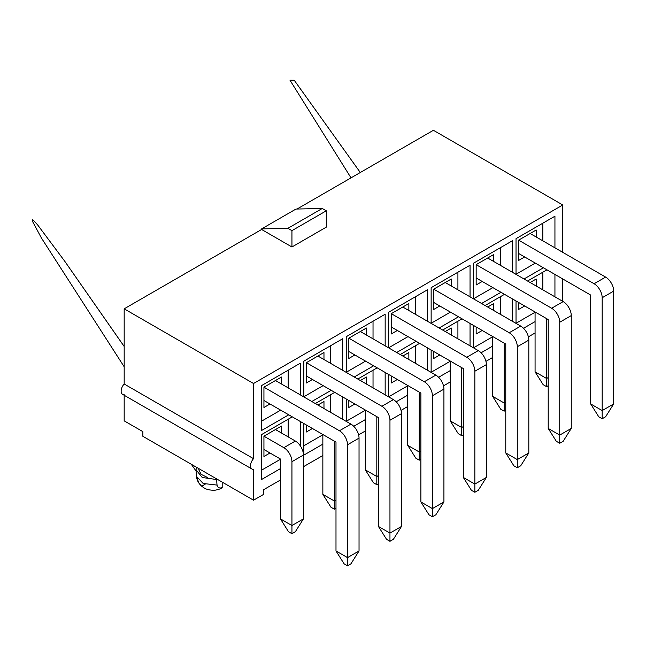 <?xml version="1.0" encoding="UTF-8"?>
<svg xmlns="http://www.w3.org/2000/svg" width="646" height="646" viewBox="0 0 646 646"><rect width="100%" height="100%" fill="white"/><g stroke="black" fill="none" stroke-linecap="round" stroke-linejoin="round"><path stroke-width="0.97" d="M288.746 414.813L261.364 430.624L261.364 385.694L300.269 363.23L300.269 394.859M280.663 410.145L261.364 421.289M365.297 419.625L353.742 426.303M365.297 410.291L346.248 421.289M346.248 421.402L346.248 399.002M492.632 346.111L481.068 352.789M492.632 336.776L473.583 347.774M473.583 347.887L473.583 325.487M222.2 482.11L222.2 487.601L220.488 488.764L219.955 487.98M196.941 467.526L196.368 467.857L196.045 469.771L202.238 477.499L216.58 479.526L217.032 485.081C217.75 487.722 219.47 488.562 222.2 487.601M217.153 479.195L216.58 479.526M198.798 468.6L198.798 469.828L201.116 474.342L207.301 477.394M196.82 473.413L196.473 476.36L203.167 483.474L217.032 485.081M124.177 394.69A7.146 4.126 -60 0 1 122.627 394.367A7.146 4.126 -60 0 1 124.177 383.999L124.177 308.828L253.531 383.506L253.531 458.676A7.146 4.126 -60 0 0 251.98 469.044A7.146 4.126 -60 0 0 253.531 469.376L253.531 500.198L142.871 436.308L142.871 431.641L124.177 420.853L124.177 395.263M253.531 500.198L263.641 494.368L263.641 489.7L280.412 480.01M303.45 466.711L322.855 455.511M358.603 434.871L365.297 431.003M401.053 410.363L407.747 406.495M443.495 385.856L450.189 381.996M485.937 361.356L492.632 357.488M528.38 336.849L535.074 332.981M270.004 452.999L263.939 456.496L263.939 436.195L281.527 426.045L281.527 433.046M280.412 459.298L261.364 470.296M288.14 419.246L288.14 436.866M322.855 444.133L303.806 455.131L303.806 423.501M315.329 403.548L334.733 392.348M342.711 396.959L342.711 419.359M388.698 396.894L388.698 374.494M400.213 354.541L419.617 343.341M427.604 347.944L427.604 370.352M407.747 395.118L396.184 401.796M485.106 305.534L504.51 294.326M512.488 298.936L512.488 321.345M331.196 390.305L311.792 401.505M303.806 396.894L303.806 361.195L342.711 338.73L342.711 370.352M416.081 341.298L396.676 352.498M388.698 347.887L388.698 312.18L427.604 289.715L427.604 321.345M500.973 292.283L481.569 303.491M473.583 298.88L473.583 263.172L512.488 240.708L512.488 272.329M543.415 267.783L524.011 278.983M516.025 274.372L516.025 238.665L554.938 216.2L554.938 247.83M253.531 383.506L562.771 204.976L562.771 252.352M562.771 278.951L562.771 301.359M516.025 323.38L516.025 300.979M527.548 281.026L546.952 269.826M554.938 274.429L554.938 296.837M535.074 321.603L523.518 328.281M458.523 316.79L439.127 327.99M431.14 323.38L431.14 287.68L470.046 265.215L470.046 296.837M373.638 365.798L354.234 377.006M346.248 372.395L346.248 336.687L385.161 314.222L385.161 345.844M431.14 372.395L431.14 349.987M442.663 330.033L462.06 318.833M470.046 323.444L470.046 345.844M450.189 370.618L438.626 377.288M357.771 379.049L377.175 367.84M385.161 372.451L385.161 394.859M280.412 468.633L261.364 479.631L261.364 434.71L292.291 416.856M300.269 421.458L300.269 445.78M261.614 228.894L261.614 229.475L291.935 246.982L326.295 227.142L326.295 210.806L322.249 208.472L295.973 209.054L261.614 228.894L287.89 228.313L291.935 230.646L291.935 246.982M297.023 209.029L433.409 130.29L562.771 204.976M124.177 308.828L261.614 229.475M312.446 428.492L306.382 431.996L306.382 424.995L322.855 434.5L322.855 494.368L334.378 501.013L335.993 500.085M323.969 401.537L317.905 405.034L323.969 401.537L323.969 408.538M322.855 434.798L303.806 445.788M330.59 394.738L330.59 412.358M354.888 403.984L348.832 407.489L348.832 400.488L365.297 410L365.297 469.86L376.82 476.514L378.435 475.577M366.411 377.03L360.347 380.534L366.411 377.03L366.411 384.031M373.033 370.239L373.033 387.858M397.338 379.485L391.274 382.981L391.274 375.98L407.747 385.492L407.747 445.352L419.262 452.006L420.885 451.07M408.853 352.53L402.797 356.027L408.853 352.53L408.853 359.531M407.747 385.783L388.698 396.781M415.475 345.731L415.475 363.351M439.781 354.977L433.716 358.482L433.716 351.481L450.189 360.985L450.189 420.853L461.712 427.499L463.327 426.57M451.304 328.023L445.239 331.519L451.304 328.023L451.304 335.024M450.189 361.284L431.14 372.282M457.917 321.224L457.917 338.843M482.223 330.469L476.159 333.974L476.159 326.973L492.632 336.485L492.632 396.345L504.155 402.999L505.77 402.062M493.746 303.515L487.682 307.02L493.746 303.515L493.746 310.516M500.367 296.724L500.367 314.344M270.004 403.984L263.939 407.489L263.939 387.18L281.527 377.03L281.527 384.031M288.14 370.231L288.14 387.858M312.446 379.485L306.382 382.981L306.382 362.681L323.969 352.53L323.969 359.531M330.59 345.731L330.59 363.351M323.113 385.638L303.806 396.781M354.888 354.977L348.832 358.482L348.832 338.173L366.411 328.023L366.411 335.024M373.033 321.224L373.033 338.843M365.555 361.13L346.248 372.274M397.338 330.469L391.274 333.974L391.274 313.665L408.853 303.515L408.853 310.516M415.475 296.716L415.475 314.344M407.997 336.631L388.698 347.774M439.781 305.97L433.716 309.466L433.716 289.166L451.304 279.015L451.304 286.017M457.917 272.216L457.917 289.836M450.44 312.123L431.14 323.266M482.223 281.462L476.159 284.967L476.159 264.658L493.746 254.508L493.746 261.509M500.367 247.709L500.367 265.328M492.89 287.615L473.583 298.759M524.665 305.97L518.609 309.466L518.609 302.465L535.074 311.978L535.074 371.838L546.597 378.491L548.212 377.555M536.188 279.015L530.124 282.512L536.188 279.015L536.188 286.017M535.074 312.268L516.025 323.266M542.81 272.216L542.81 289.836M524.665 256.955L518.609 260.459L518.609 240.15L536.188 230L536.188 237.001M542.81 223.201L542.81 240.829M535.332 263.116L516.025 274.259M253.531 458.676L124.177 383.999M536.188 230L530.124 233.505L605.617 277.086A11.434 6.597 60 0 1 613.7 291.088L613.7 403.928L602.177 410.581L602.177 418.753L598.745 416.767L590.662 403.928L590.662 295.06L518.609 253.458M291.935 230.646L326.295 210.806M322.249 208.472L287.89 228.313M493.746 254.508L487.682 258.004L563.175 301.593A11.434 6.597 60 0 1 571.258 315.595L571.258 428.435L559.735 435.089L559.735 443.253L556.303 441.275L548.212 428.435L548.212 319.56L476.159 277.966M451.304 279.015L445.239 282.512L520.724 326.093A11.434 6.597 60 0 1 528.816 340.103L528.816 452.943L517.293 459.589L517.293 467.761L513.853 465.774L505.77 452.943L505.77 344.068L433.716 302.465M408.853 303.515L402.789 307.02L478.282 350.6A11.434 6.597 60 0 1 486.365 364.602L486.365 477.442L474.85 484.096L474.85 492.268L471.41 490.282L463.327 477.442L463.327 368.575L391.274 326.973M366.411 328.023L360.347 331.519L435.84 375.108A11.434 6.597 60 0 1 443.923 389.11L443.923 501.95L432.4 508.604L432.4 516.768L428.968 514.789L420.885 501.95L420.885 393.075L348.832 351.481M323.969 352.53L317.905 356.027L393.398 399.608A11.434 6.597 60 0 1 401.481 413.618L401.481 526.458L389.958 533.103L389.958 541.275L386.526 539.289L378.435 526.458L378.435 417.582L306.382 375.98M281.527 377.03L275.462 380.534L350.948 424.115A11.434 6.597 60 0 1 359.039 438.117L359.039 550.957L347.516 557.611L347.516 565.783L344.076 563.797L335.993 550.957L335.993 442.09L263.939 400.488M263.939 436.195L283.844 447.686L295.367 441.04L275.462 429.542L281.527 426.045M546.597 318.631L546.597 386.663L543.165 384.677L535.074 371.838M548.212 385.727L546.597 386.663M518.609 240.15L594.094 283.739A11.434 6.597 60 0 1 602.177 297.741L602.177 410.581L590.662 403.928M613.7 403.928L605.617 416.767L602.177 418.753M504.155 343.131L504.155 411.163L500.715 409.184L492.632 396.345M505.77 410.234L504.155 411.163M476.159 264.658L551.652 308.247A11.434 6.597 60 0 1 559.735 322.249L559.735 435.089L548.212 428.435M571.258 428.435L563.175 441.275L559.735 443.253M461.712 367.639L461.712 435.67L458.272 433.684L450.189 420.853M463.327 434.734L461.712 435.67M433.716 289.166L509.209 332.747A11.434 6.597 60 0 1 517.293 346.749L517.293 459.589L505.77 452.943M528.816 452.943L520.724 465.774L517.293 467.761M419.262 392.146L419.262 460.178L415.83 458.192L407.747 445.352M420.885 459.241L419.262 460.178M391.274 313.665L466.759 357.254A11.434 6.597 60 0 1 474.85 371.256L474.85 484.096L463.327 477.442M486.365 477.442L478.282 490.282L474.85 492.268M376.82 416.646L376.82 484.678L373.388 482.699L365.297 469.86M378.435 483.749L376.82 484.678M348.832 338.173L424.317 381.754A11.434 6.597 60 0 1 432.4 395.764L432.4 508.604L420.885 501.95M443.923 501.95L435.84 514.789L432.4 516.768M334.378 441.153L334.378 509.185L330.938 507.199L322.855 494.368M335.993 508.249L334.378 509.185M306.382 362.681L381.875 406.261A11.434 6.597 60 0 1 389.958 420.263L389.958 533.103L378.435 526.458M401.481 526.458L393.398 539.289L389.958 541.275M295.367 441.04A11.434 6.597 60 0 1 303.45 455.042L303.45 518.867L291.935 525.521L291.935 533.693L288.496 531.706L280.412 518.867L280.412 459.007L263.939 449.495M283.844 447.686A11.434 6.597 60 0 1 291.935 461.688L291.935 525.521L280.412 518.867M303.45 518.867L295.367 531.706L291.935 533.693M263.939 387.18L339.433 430.769A11.434 6.597 60 0 1 347.516 444.771L347.516 557.611L335.993 550.957M359.039 550.957L350.948 563.797L347.516 565.783M594.094 283.739L605.617 277.086M602.177 297.741L613.7 291.088M551.652 308.247L563.175 301.593M559.735 322.249L571.258 315.595M509.209 332.747L520.724 326.093M517.293 346.749L528.816 340.103M466.759 357.254L478.282 350.6M474.85 371.256L486.365 364.602M424.317 381.754L435.84 375.108M432.4 395.764L443.923 389.11M381.875 406.261L393.398 399.608M389.958 420.263L401.481 413.618M291.935 461.688L303.45 455.042M339.433 430.769L350.948 424.115M347.516 444.771L359.039 438.117M351.02 177.86L289.989 80.217L294.237 80.249L360.298 172.506M196.029 469.763L196.424 476.28M220.488 488.78C216.434 490.096 213.802 490.589 212.599 490.241C208.884 489.967 206.147 489.24 204.37 488.069C199.679 485.251 197.038 481.351 196.449 476.368L198.758 482.772L201.746 486.236L205.178 484.185M196.045 470.999L191.305 464.272M124.177 366.783L41.368 237.914L32.3 220.997L32.647 219.559L37.428 224.63L64.616 261.057L124.177 346.474M251.98 469.044L122.627 394.367"/></g></svg>
